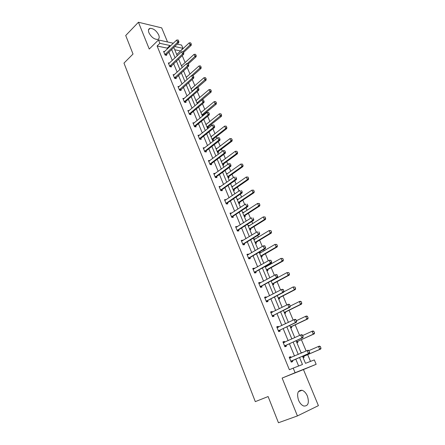 <?xml version="1.0" encoding="UTF-8"?>
<svg xmlns="http://www.w3.org/2000/svg" width="445" height="445" viewBox="0 0 445 445"><rect width="100%" height="100%" fill="white"/><g stroke="black" fill="none" stroke-linecap="round" stroke-linejoin="round"><path stroke-width="0.67" d="M298.523 400.183C296.609 393.475 297.777 390.17 302.027 390.265C304.241 391.027 306.038 392.974 307.412 396.106C309.386 402.831 308.201 406.146 303.857 406.051C301.66 405.262 299.88 403.303 298.523 400.183M148.93 32.752C148.04 30.305 148.413 28.836 150.037 28.341C153.481 28.408 156.373 30.627 158.72 34.999C159.638 37.475 159.254 38.96 157.58 39.449C154.154 39.355 151.267 37.119 148.93 32.752M167.531 41.964L161.685 27.874L138.434 22.25L149.253 49.045L158.47 39.961L173.355 43.254M297.427 415.93L318.409 405.645L303.44 369.561L282.136 378.072L297.427 415.93L278.453 422.75L268.113 396.545L255.302 401.635L123.977 63.107L133.022 54.034L125.713 35.511L138.434 22.25M177.149 44.094L181.605 45.079L182.973 48.321L174.612 46.514M180.359 51.175L182.973 48.321M310.499 361.396L307.667 354.643M306.143 351.01L301.382 339.652M299.618 335.447L295.174 324.867M293.177 320.105L289.055 310.276M286.83 304.97L283.014 295.875M280.567 290.045L277.051 281.663M274.393 275.322L271.166 267.634M269.904 264.625L269.609 263.924M268.296 260.798L265.359 253.789M264.091 250.774L263.601 249.601M262.283 246.463L259.624 240.122M258.356 237.096L257.672 235.466M256.353 232.323L253.962 226.627M252.693 223.596L251.82 221.515M250.502 218.373L248.371 213.3M247.097 210.268L246.046 207.754M244.722 204.6L242.853 200.144M241.579 197.102L240.345 194.17M239.021 191.011L237.402 187.15M236.123 184.108L234.721 180.759M233.391 177.594L232.017 174.318M230.738 171.269L229.164 167.52M227.834 164.35L226.7 161.646M225.42 158.592L223.685 154.454M222.35 151.278L221.449 149.131M220.169 146.071L218.273 141.549M216.938 138.373L216.264 136.765M214.98 133.7L212.927 128.811M211.592 125.629L211.136 124.55M209.851 121.485L207.648 116.228M206.313 113.047L206.074 112.479M204.789 109.414L202.436 103.802M199.783 97.488L197.291 91.537M194.843 85.701L192.207 79.416M189.954 74.059L187.184 67.445M185.126 62.55L182.222 55.619M302.517 356.195L305.493 363.337L314.309 359.916L316.161 364.305L295.091 372.715L293.199 368.11L302.472 364.511L299.546 357.469M303.44 369.561L316.161 364.305M282.981 342.055L284.394 341.404L282.914 341.894L284.917 346.772L286.396 346.271L286.002 345.309M284.394 341.404L284.739 342.244M270.727 312.218L272.095 311.528L270.599 311.917L272.551 316.668L274.048 316.261L273.653 315.305M272.095 311.528L272.379 312.218M258.79 283.17L260.125 282.442L258.617 282.742L260.514 287.364L262.022 287.047L261.632 286.096M260.125 282.442L260.353 282.992M247.17 254.885L248.471 254.112L246.947 254.329L248.794 258.834L250.318 258.601L249.884 257.555M248.471 254.112L248.644 254.54M235.85 227.328L237.113 226.522L235.577 226.655L237.38 231.044L238.915 230.894L238.481 229.843M237.113 226.522L237.235 226.822M224.82 200.472L226.049 199.633L224.503 199.694L226.255 203.966L227.801 203.893L227.367 202.831M214.29 174.129L215.263 173.422L213.706 173.411L215.413 177.577L216.971 177.577L216.531 176.509M204.689 147.862L203.176 147.785L204.845 151.845L206.408 151.917L206.029 150.994M194.287 122.915L192.908 122.787L194.537 126.753L196.112 126.886L195.733 125.974M184.158 98.567L182.889 98.401L184.48 102.267L186.06 102.467L185.687 101.56M174.295 74.799L173.111 74.599L174.662 78.376L176.253 78.637L175.881 77.73M164.672 51.592L163.571 51.364L165.084 55.052L166.675 55.369L166.308 54.474M298.623 366.007L295.764 359.093M294.512 356.061L289.411 343.729M288.154 340.681L283.148 328.571M281.885 325.518L276.968 313.619M275.7 310.554L270.872 298.868M269.598 295.791L264.853 284.316M263.579 281.234L258.918 269.954M257.638 266.861L253.06 255.786M251.775 252.682L247.275 241.796M245.99 238.692L241.574 227.996M240.283 224.881L235.939 214.373M234.648 211.247L230.382 200.923M229.086 197.791L224.892 187.64M223.596 184.508L219.468 174.535M218.172 171.392L214.123 161.585M212.821 158.442L208.839 148.802M207.537 145.654L203.615 136.181M202.314 133.027L198.464 123.716M197.157 120.556L193.375 111.4M192.068 108.241L188.346 99.235M187.039 96.07L183.379 87.22M182.072 84.055L178.473 75.35M177.16 72.179L173.622 63.618M172.31 60.448L168.833 52.032M167.52 48.855L167.225 48.149L157.102 46.007L289.361 369.723L293.199 368.11M169.45 63.123L168.31 62.912L169.845 66.644L171.436 66.934L171.064 66.032M179.196 86.614L177.972 86.425L179.541 90.246L181.126 90.48L180.753 89.573M189.192 110.666L187.868 110.516L189.475 114.432L191.055 114.604L190.677 113.692M199.449 135.313L198.008 135.208L199.66 139.218L201.229 139.324L200.851 138.406M209.144 161.179L209.968 160.562L208.405 160.517L210.096 164.628L211.659 164.667L211.275 163.743M219.507 187.228L220.62 186.444L219.068 186.466L220.803 190.688L222.35 190.655L221.916 189.587M230.299 213.811L231.545 212.988L230.004 213.088L231.784 217.416L233.325 217.31L232.885 216.248M241.474 241.018L242.753 240.228L241.223 240.406L243.048 244.85L244.578 244.661L244.144 243.61M242.753 240.228L242.903 240.589M252.944 268.936L254.262 268.185L252.743 268.441L254.618 273.002L256.131 272.729L255.742 271.784M254.262 268.185L254.462 268.674M264.719 297.594L266.071 296.887L264.569 297.232L266.494 301.916L267.996 301.554L267.601 300.603M266.071 296.887L266.327 297.51M276.812 327.036L278.203 326.363L276.718 326.802L278.692 331.614L280.178 331.163L279.783 330.207M278.203 326.363L278.52 327.125M289.233 357.279L290.668 356.656L289.2 357.19L291.23 362.135L292.699 361.585L292.304 360.622M290.668 356.656L291.047 357.563M157.102 46.007L159.85 43.321L158.47 39.961M282.136 378.072L295.091 372.715M170.263 46.219L169.968 45.512L159.85 43.321M298.278 354.42L293.138 342.044M291.87 338.984L286.819 326.83M285.545 323.76L280.584 311.823M279.31 308.747L274.437 297.015M273.152 293.928L268.368 282.408M267.083 279.315L262.383 268.001M261.093 264.897L256.476 253.778M255.185 250.668L250.646 239.744M249.35 236.629L244.895 225.893M243.599 222.767L239.215 212.226M237.914 209.094L233.614 198.731M232.307 195.594L228.079 185.409M226.772 182.266L222.617 172.26M221.31 169.111L217.221 159.271M215.914 156.117L211.898 146.45M210.585 143.296L206.636 133.789M205.323 130.63L201.446 121.285M200.128 118.12L196.312 108.936M194.999 105.765L191.244 96.737M189.932 93.567L186.244 84.684M184.925 81.513L181.299 72.78M179.98 69.604L176.415 61.021M175.091 57.844L171.586 49.401M173.745 47.342L177.271 55.797M178.601 58.985L182.189 67.59M183.512 70.772L187.161 79.522M188.485 82.698L192.196 91.598M193.525 94.774L197.296 103.824M198.62 107L202.458 116.206M203.782 119.382L207.687 128.744M209.005 131.915L212.977 141.438M214.295 144.603L218.339 154.298M219.658 157.458L223.768 167.32M225.081 170.474L229.264 180.509M230.582 183.657L234.838 193.864M236.145 197.013L240.478 207.403M241.785 210.541L246.196 221.115M247.503 224.247L251.987 235.005M253.294 238.131L257.861 249.083M259.157 252.204L263.807 263.351M265.103 266.466L269.837 277.814M271.127 280.917L275.945 292.465M277.235 295.563L282.141 307.323M283.426 310.41L288.421 322.386M289.701 325.462L294.785 337.655M296.064 340.72L301.243 353.135M180.242 50.897L174.746 49.734M301.126 352.863L302.222 352.713M303.746 356.362L304.135 357.302L303.134 357.68M297.516 341.437L297.905 342.372L296.893 342.711M291.364 326.708L291.753 327.637L290.741 327.948M285.295 312.168L285.684 313.096L284.661 313.375M279.31 297.822L279.694 298.751L278.67 298.995M273.397 283.665L273.781 284.589L272.752 284.806M265.431 266.277L266.093 266.166L266.299 266.661M266.811 270.566L267.556 269.698L267.946 270.61L266.911 270.794M259.313 252.571L260.358 252.421L260.536 252.855M261.76 255.786L262.188 256.81L261.143 256.965M253.644 238.976L254.69 238.854L254.846 239.226M256.07 242.158L256.498 243.187L255.452 243.315M248.049 225.554L249.1 225.459L249.233 225.771M250.452 228.702L250.885 229.731L249.834 229.837M242.519 212.298L243.688 212.488M244.906 215.413L245.34 216.454L244.283 216.526M237.063 199.204L238.209 199.371M239.432 202.297L239.866 203.337L238.804 203.382M231.673 186.283L232.802 186.416M234.02 189.336L234.459 190.382L233.391 190.404L234.192 189.364L248.455 179.53L247.392 179.535L246.324 177.021L231.956 186.967M226.349 173.511L227.462 173.622M228.68 176.543L229.119 177.588L228.051 177.588M221.093 160.906L222.183 160.984M223.468 164.055L223.841 164.956L222.773 164.928M215.897 148.446L216.971 148.502M218.256 151.578L218.634 152.474L217.555 152.424M210.769 136.142L211.77 136.215M213.111 139.252L213.483 140.142L212.41 140.069M205.701 123.988L206.636 124.072M208.026 127.07L208.399 127.96L207.32 127.865M200.695 111.973L201.574 112.073M203.003 115.038L203.232 115.572M202.291 115.811L202.87 115.872M195.744 100.108L196.573 100.22M190.855 88.383L191.634 88.499M186.027 76.79L186.761 76.918M181.249 65.337L181.944 65.471M176.532 54.017L177.188 54.151M167.225 48.149L169.968 45.512M221.354 161.535L222.166 160.934M226.6 174.112L227.417 173.522M231.906 186.844L232.741 186.266M237.28 199.733L238.125 199.165M242.725 212.782L243.576 212.232M248.232 226.004L249.1 225.459M253.817 239.388L254.69 238.854M259.468 252.944L260.358 252.421M265.192 266.677L266.093 266.166M301.148 352.918L302.133 352.496M178.629 41.112L178.161 39.994L178.629 41.112L177.644 42.275L178.79 42.531L165.868 55.208M163.888 52.137L176.704 40.039L177.644 42.275L164.917 54.646M178.161 39.994L176.704 40.039M178.79 42.531L178.823 41.157M183.579 52.454L191.222 45.323L190.121 45.073L189.186 42.881L176.743 54.535M191.272 43.977L190.621 42.837L191.272 43.977L191.222 45.323M183.045 51.692L191.089 43.938M189.186 42.881L190.621 42.837M183.562 52.822L183.084 51.692L183.562 52.822L182.567 53.995L183.713 54.229L170.607 66.783M168.633 63.691L181.616 51.731L182.567 53.995L169.673 66.227M183.084 51.692L181.616 51.731M183.713 54.229L183.752 52.866M188.552 64.681L188.068 63.535L188.552 64.681L187.551 65.86L188.691 66.071L175.402 78.498M173.433 75.377L186.589 63.568L187.551 65.86L174.49 77.942M188.068 63.535L186.589 63.568M188.691 66.071L188.741 64.714M188.374 63.846L196.112 56.793L195.016 56.571L194.07 54.346L181.471 65.871M196.173 55.464L195.516 54.312L196.173 55.464L196.112 56.793M187.367 63.552L195.989 55.425M194.07 54.346L195.516 54.312M193.058 75.522L201.068 68.408L199.972 68.202L199.015 65.955L186.249 77.335M201.129 67.084L200.467 65.921L201.129 67.084L201.068 68.408M191.723 75.544L200.951 67.05M199.015 65.955L200.467 65.921M193.603 76.685L193.113 75.522L193.603 76.685L192.596 77.869L193.736 78.064L180.258 90.352M178.295 87.203L191.623 75.55L192.596 77.869L179.357 89.807M193.113 75.522L191.623 75.55M193.736 78.064L193.792 76.718M197.408 87.671L206.074 80.161L204.989 79.972L204.016 77.697L191.089 88.939M206.152 78.843L205.484 77.675L206.152 78.843L206.074 80.161M192.045 91.236L205.968 78.815M204.016 77.697L205.484 77.675M198.715 88.833L198.22 87.659L198.715 88.833L197.702 90.029L198.837 90.201L185.821 101.404L185.17 102.356M183.212 99.179L196.718 87.676L197.702 90.029L184.291 101.81M198.22 87.659L196.718 87.676M198.837 90.201L198.904 88.867M197.975 103.251L211.147 92.054L210.062 91.887L209.083 89.584L195.984 100.681M211.23 90.747L210.557 89.567L211.23 90.747L211.147 92.054M196.951 103.006L211.052 90.719M209.083 89.584L210.557 89.567M203.893 101.137L203.393 99.947L203.893 101.137L202.876 102.339L204.005 102.489L190.816 113.542L190.143 114.504M188.191 111.3L201.874 99.958L202.876 102.339L189.281 113.965M203.393 99.947L201.874 99.958M204.005 102.489L204.083 101.165M202.481 115.828L203.148 114.888L216.281 104.091L215.196 103.952L214.206 101.621L200.94 112.563M216.376 102.801L215.697 101.61L216.376 102.801L216.281 104.091M201.919 114.916L216.192 102.773M214.206 101.621L215.697 101.61M209.133 113.597L208.627 112.396L209.133 113.597L208.115 114.804L209.239 114.932L195.872 125.824L195.177 126.808M193.23 123.571L207.103 112.396L208.115 114.804L194.337 126.263M208.627 112.396L207.103 112.396M209.239 114.932L209.322 113.62M207.476 127.882L208.177 126.92L221.482 116.278L220.397 116.162L219.396 113.798L205.952 124.589M221.582 114.999L220.898 113.798L221.582 114.999L221.482 116.278M206.947 126.97L221.399 114.977M219.396 113.798L220.898 113.798M214.446 126.213L213.928 124.995L214.446 126.213L213.416 127.431L214.54 127.531L200.995 138.262L200.267 139.263M198.331 135.992L212.393 124.989L213.416 127.431L199.455 138.723M213.928 124.995L212.393 124.989M214.54 127.531L214.629 126.23M212.538 140.08L213.261 139.101L226.739 128.616L225.665 128.522L224.647 126.13L211.03 136.76M226.85 127.348L226.16 126.135L226.85 127.348L226.739 128.616M212.031 139.174L225.665 128.522L226.672 127.331M224.647 126.13L226.16 126.135M219.819 138.99L219.302 137.755L219.819 138.99L218.784 140.214L219.908 140.292L206.174 150.849L205.423 151.873M203.499 148.569L217.75 137.744L218.784 140.214L204.633 151.333M219.302 137.755L217.75 137.744M219.908 140.292L220.008 139.007M217.655 152.429L218.406 151.428L232.067 141.109L230.994 141.037L229.965 138.618L216.164 149.081M232.184 139.852L231.489 138.629L232.184 139.852L232.067 141.109M217.182 151.522L230.994 141.037L232.006 139.836M229.965 138.618L231.489 138.629M225.265 151.934L224.742 150.683L225.265 151.934L224.224 153.163L225.342 153.214L211.425 163.599L210.641 164.644M208.733 161.301L223.173 150.66L224.224 153.163L209.879 164.099M224.742 150.683L223.173 150.66M225.342 153.214L225.454 151.94M230.783 165.039L230.249 163.771L230.783 165.039L229.737 166.28L230.849 166.302L216.721 176.52L215.92 177.577M214.028 174.195L228.669 163.743L229.737 166.28L215.191 177.032M230.249 163.771L228.669 163.743M230.849 166.302L230.966 165.045M236.373 178.317L235.828 177.032L236.373 178.317L235.316 179.569L236.423 179.563L222.122 189.581L221.265 190.677M219.391 187.256L234.237 176.999L235.316 179.569L220.57 190.126M236.423 179.563L236.556 178.317M242.03 191.767L241.485 190.466L242.03 191.767L240.968 193.024L242.074 192.996L227.573 202.825L226.672 203.949M224.825 200.484L239.877 190.427L240.968 193.024L226.021 203.393M242.074 192.996L242.214 191.767M247.765 205.395L247.214 204.077L247.765 205.395L246.697 206.664L247.798 206.602L233.091 216.237L232.151 217.394M230.326 213.878L245.59 204.027L246.697 206.664L231.539 216.826M247.798 206.602L247.948 205.39M253.578 219.207L253.016 217.872L253.578 219.207L252.504 220.481L253.6 220.392L238.687 229.82L237.697 231.016M235.906 227.451L251.381 217.811L252.504 220.481L237.129 230.432M253.6 220.392L253.761 219.19M259.468 233.197L258.895 231.845L259.468 233.197L258.384 234.482L259.474 234.365L244.35 243.582L243.304 244.817M241.552 241.196L257.243 231.773L258.384 234.482L242.792 244.222M259.474 234.365L259.646 233.18M265.431 247.381L264.858 246.007L265.431 247.381L264.341 248.672L265.431 248.521L250.09 257.527L248.983 258.806M247.27 255.124L263.19 245.929L264.341 248.672L248.533 258.189M264.858 246.007L263.19 245.929L264.28 245.785L265.036 245.985M265.431 248.521L265.615 247.353M271.483 261.755L270.894 260.364L271.483 261.755L270.382 263.051L271.467 262.873L255.903 271.656L254.729 272.985M253.071 269.236L269.214 260.275L270.382 263.051L254.345 272.34M255.725 271.8L254.635 271.995L255.714 271.817M270.894 260.364L269.214 260.275L271.077 260.331M253.049 269.192L253.689 269.108M271.467 262.873L271.661 261.721M277.613 276.317L277.018 274.91L277.613 276.317L276.506 277.63L277.58 277.419L261.799 285.968L260.542 287.359M258.945 283.537L275.322 274.81L276.506 277.63L260.236 286.68M277.018 274.91L275.322 274.81L276.401 274.604L277.196 274.877M258.907 283.443L259.691 283.354M277.58 277.419L277.791 276.284M222.839 164.928L223.618 163.91L237.463 153.753L236.39 153.709L235.349 151.261L221.365 161.557M237.591 152.513L236.89 151.278L237.591 152.513L237.463 153.753M222.394 164.027L236.39 153.709L237.413 152.502M235.349 151.261L236.89 151.278M228.079 177.588L228.875 176.554L242.92 166.564L241.858 166.541L240.801 164.06L226.627 174.179M243.059 165.329L242.353 164.088L243.059 165.329L242.92 166.564M227.673 176.682L241.858 166.541L242.881 165.329M240.801 164.06L242.353 164.088M247.887 177.06L246.324 177.021L248.065 177.06L248.421 178.311L248.065 177.06M233.013 189.498L247.392 179.535L248.421 178.311M248.599 178.311L248.455 179.53M238.787 203.343L239.644 202.286L254.056 192.668L252.999 192.696L251.915 190.148L237.357 199.911M253.494 190.193L251.915 190.148L253.667 190.187L254.212 191.461L253.667 190.187M238.425 202.475L252.999 192.696L254.034 191.467M254.212 191.461L254.056 192.668M244.249 216.448L245.117 215.402L259.724 205.968L258.673 206.024L257.577 203.448L242.82 213.016M259.168 203.499L257.577 203.448L259.346 203.493L259.719 204.789L259.346 203.493M243.905 215.614L258.673 206.024L259.719 204.789M259.897 204.778L259.724 205.968M249.784 229.72L250.663 228.68L265.476 219.446L264.425 219.53L263.312 216.915L248.355 226.288M264.92 216.976L263.312 216.915L265.098 216.965L265.476 218.284L265.098 216.965M249.45 228.919L264.425 219.53L265.476 218.284M265.654 218.267L265.476 219.446M255.391 243.159L256.281 242.13L271.294 233.097L270.254 233.208L269.125 230.56L253.956 239.733M270.744 230.632L269.125 230.56L270.922 230.61L271.483 231.934L270.922 230.61M255.068 242.392L270.254 233.208L271.311 231.951M271.483 231.934L271.294 233.097M261.065 256.776L261.971 255.758L277.19 246.925L276.156 247.064L275.016 244.383L259.635 253.344M276.645 244.461L275.016 244.383L276.823 244.439L277.218 245.801L276.823 244.439M261.816 255.881L260.92 255.914L276.156 247.064L277.218 245.801M277.391 245.779L277.19 246.925M267.54 269.714L266.533 269.892L267.556 269.698L283.165 260.931L282.136 261.104L280.979 258.389L265.365 267.095M282.625 258.478L280.979 258.389L282.798 258.45L283.209 259.836L282.798 258.45M266.522 269.87L282.136 261.104L283.209 259.836M283.376 259.808L283.165 260.931M271.511 280.979L271.172 281.017M272.635 284.533L273.569 283.532L289.222 275.132L288.193 275.333L287.025 272.579L271.278 281.09M288.688 272.679L287.025 272.579L288.855 272.646L289.445 274.02L288.855 272.646M272.362 283.877L288.193 275.333L289.272 274.053M289.445 274.02L289.222 275.132M283.827 291.086L283.226 289.656L283.827 291.086L282.714 292.404L283.782 292.165L267.768 300.481L266.477 301.877M264.897 298.028L281.513 289.55L282.714 292.404L266.205 301.215M283.226 289.656L281.513 289.55L282.586 289.311L283.404 289.617M264.836 297.883L265.776 297.8M283.782 292.165L284.005 291.047M278.537 298.684L279.482 297.694L295.358 289.517L294.334 289.751L293.149 286.964L283.854 291.792M294.829 287.07L293.149 286.964L294.996 287.031L295.591 288.421L294.996 287.031M278.281 298.067L294.334 289.751L295.419 288.46M295.591 288.421L295.358 289.517M290.129 306.06L289.517 304.608L290.129 306.06L289.005 307.389L290.068 307.111L273.825 315.182L272.507 316.562M270.927 312.718L287.793 304.491L289.005 307.389L272.257 315.944M289.517 304.608L287.793 304.491L288.855 304.219L289.695 304.564M270.849 312.518L271.945 312.44M290.068 307.111L290.301 306.01M284.516 313.024L285.473 312.045L301.571 304.096L300.559 304.363L299.357 301.538L290.296 306.049M301.048 301.649L299.357 301.538L300.369 301.276L301.221 301.61L301.654 303.062L301.221 301.61M284.272 312.44L300.559 304.363L301.654 303.062M301.821 303.023L301.571 304.096M296.515 321.234L295.897 319.766L296.515 321.234L295.385 322.575L296.442 322.263L279.955 330.084L278.626 331.447M277.046 327.603L294.151 319.638L295.385 322.575L278.386 330.874M295.897 319.766L294.151 319.638L295.213 319.332L296.07 319.716M276.94 327.348L278.197 327.281M296.442 322.263L296.693 321.184M290.574 327.548L291.542 326.58L307.873 318.876L306.866 319.171L305.648 316.306L296.476 320.678M307.356 316.434L305.648 316.306L306.655 316.017L307.523 316.384L307.968 317.864L307.523 316.384M290.346 327.008L306.866 319.171L307.968 317.864M308.135 317.813L307.873 318.876M302.989 336.626L302.366 335.141L302.989 336.626L301.855 337.978L302.906 337.627L286.174 345.192L284.822 346.538M283.243 342.695L300.603 334.996L301.855 337.978L284.605 346.01M302.366 335.141L300.603 334.996L301.654 334.657L302.539 335.079M283.115 342.383L284.539 342.333M302.906 337.627L303.167 336.57M296.709 342.272L297.694 341.315L314.259 333.85L313.263 334.184L312.023 331.28L302.722 335.513M313.747 331.414L312.023 331.28L313.024 330.958L313.914 331.364L314.37 332.866L313.914 331.364M297.488 341.46L313.263 334.184L314.37 332.866M314.537 332.816L314.259 333.85M309.559 352.234L308.925 350.727L309.559 352.234L308.418 353.591L309.459 353.208L292.482 360.506L291.108 361.835M289.528 357.991L307.15 350.571L308.418 353.591L290.908 361.351M308.925 350.727L307.15 350.571L308.19 350.193L309.097 350.66M289.378 357.624L290.969 357.596M309.459 353.208L309.731 352.173M302.928 357.19L303.929 356.245L320.734 349.036L319.744 349.403L318.492 346.46L308.958 350.588M320.228 346.605L318.492 346.46L319.482 346.099L320.394 346.544L320.856 348.079L320.394 346.544M302.739 356.734L319.744 349.403L320.856 348.079M321.023 348.018L320.734 349.036M165.139 54.279L166.285 54.507M165.29 54.084L166.436 54.312M169.895 65.86L171.041 66.066M170.051 65.665L171.197 65.877M174.713 77.58L175.858 77.769M174.868 77.386L176.014 77.575M179.591 89.439L180.731 89.606M179.747 89.25L180.887 89.417M192.702 91.158L192.184 91.086M192.496 91.336L192.062 91.275M184.525 101.449L185.66 101.593M184.686 101.26L185.821 101.404M198.186 102.995L197.09 102.856M198.025 103.179L196.968 103.045M189.52 113.603L190.655 113.725M189.681 113.414L190.816 113.542M203.148 114.888L202.058 114.766M202.987 115.066L201.935 114.955M194.576 125.907L195.711 126.007M194.743 125.724L195.872 125.824M208.177 126.92L207.086 126.825M208.01 127.098L206.958 127.009M199.694 138.367L200.823 138.44M199.861 138.184L200.995 138.262M213.261 139.101L212.176 139.024M213.094 139.279L212.048 139.207M204.878 150.977L206.007 151.033M205.05 150.794L206.174 150.849M218.406 151.428L217.327 151.378M218.239 151.606L217.193 151.556M210.129 163.749L211.253 163.777M210.301 163.571L211.425 163.599M215.441 176.682L216.565 176.687M215.619 176.504L216.737 176.509M220.826 189.781L221.944 189.759M221.004 189.603L222.122 189.581M226.277 203.048L227.389 202.998M226.461 202.876L227.573 202.825M231.801 216.481L232.907 216.404M231.984 216.315L233.091 216.237M237.396 230.093L238.498 229.987M237.58 229.926L238.687 229.82M243.065 243.882L244.16 243.749M243.248 243.715L244.35 243.582M248.805 257.855L249.901 257.688M248.994 257.688L250.09 257.527M254.813 271.851L255.903 271.656M260.514 286.357L261.604 286.129M260.714 286.196L261.799 285.968M223.618 163.91L222.544 163.882M223.446 164.083L222.405 164.055M228.897 176.543L227.823 176.537M228.719 176.715L227.684 176.715M234.237 189.336L233.169 189.359M234.059 189.503L233.024 189.526M239.644 202.286L238.576 202.336M239.466 202.453L238.437 202.503M245.117 215.402L244.06 215.475M244.939 215.569L243.916 215.641M250.663 228.68L249.606 228.78M250.479 228.847L249.461 228.947M256.281 242.13L255.23 242.258M256.098 242.297L255.08 242.419M261.971 255.758L260.92 255.914M261.782 255.914L260.77 256.07M267.729 269.553L266.689 269.742M273.569 283.532L272.529 283.749M273.375 283.688L272.373 283.899M266.494 300.892L267.573 300.636M266.689 300.737L267.768 300.481M279.482 297.694L278.448 297.939M279.288 297.85L278.286 298.083M272.546 315.627L273.619 315.333M272.746 315.472L273.825 315.182M285.473 312.045L284.444 312.318M285.273 312.195L284.283 312.462M278.681 330.557L279.755 330.234M278.887 330.407L279.955 330.084M277.458 327.581L277.758 327.492M291.542 326.58L290.524 326.891M291.341 326.73L290.357 327.031M284.906 345.698L285.968 345.337M285.111 345.548L286.174 345.192M283.665 342.678L284.094 342.539M297.694 341.315L296.682 341.654M291.214 361.045L292.27 360.65M291.425 360.901L292.482 360.506M289.956 357.98L290.746 357.691M303.929 356.245L302.923 356.623M303.724 356.389L302.745 356.751M302.027 390.265L298.373 391.689M150.037 28.341L148.513 29.893M215.603 176.52L216.721 176.52M220.965 189.637L222.077 189.614M226.394 202.92L227.506 202.876M231.895 216.381L233.002 216.303M237.469 230.015L238.576 229.909M243.115 243.821L244.216 243.688M248.838 257.816L249.934 257.655M228.875 176.554L227.807 176.554M234.192 189.364L233.124 189.386M239.577 202.336L238.514 202.38M245.034 215.469L243.971 215.541M250.557 228.769L249.5 228.869M256.148 242.236L255.096 242.364"/></g></svg>
